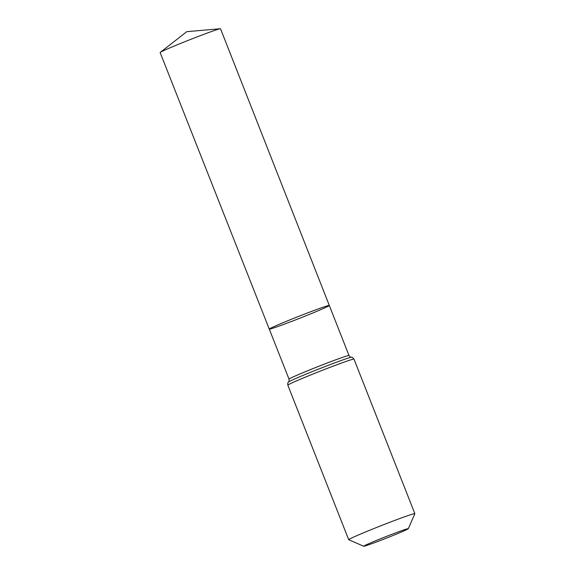 <?xml version="1.0" encoding="UTF-8"?>
<svg xmlns="http://www.w3.org/2000/svg" width="575" height="575" viewBox="0 0 575 575"><rect width="100%" height="100%" fill="white"/><g stroke="black" fill="none" stroke-linecap="round" stroke-linejoin="round"><path stroke-width="0.86" d="M269.272 329.101A32.265 1.071 -21.5 0 1 298.899 316.286A32.265 1.071 -21.5 0 1 329.31 305.454A32.265 1.071 -21.5 0 1 328.375 306.123A32.265 1.071 -21.5 0 1 295.737 319.822A32.265 1.071 -21.5 0 1 269.272 329.101A32.265 1.071 -21.5 0 1 298.899 316.286A32.265 1.071 -21.5 0 1 329.31 305.454L220.527 28.786A32.452 1.078 -21.5 0 0 220.297 28.75A32.452 1.078 -21.5 0 0 192.244 38.777A32.452 1.078 -21.5 0 0 161.086 51.901A32.452 1.078 -21.5 0 0 160.288 52.39A32.452 1.078 -21.5 0 0 160.145 52.577L289.024 379.155A32.229 1.071 -21.5 0 1 318.622 366.347A32.229 1.071 -21.5 0 1 349.003 355.53L329.31 305.454M407.632 529.151A23.977 0.798 -21.5 0 1 383.741 539.185A23.977 0.798 -21.5 0 1 363.731 546.25A23.977 0.798 -21.5 0 1 385.724 536.705A23.977 0.798 -21.5 0 1 408.322 528.684A23.977 0.798 -21.5 0 1 407.632 529.151M363.731 546.25L348.738 539.738A35.549 1.179 -21.5 0 1 348.702 539.709A35.549 1.179 -21.5 0 1 381.347 525.586A35.549 1.179 -21.5 0 1 414.855 513.655A35.549 1.179 -21.5 0 1 414.848 513.698L408.322 528.684M348.702 539.709L287.831 385.185A35.549 1.179 -21.5 0 1 320.476 371.055A35.549 1.179 -21.5 0 1 353.984 359.123C352.834 357.636 351.965 357.018 351.382 357.283C350.951 357.571 350.153 356.989 349.003 355.53M287.831 385.185C287.658 383.309 287.874 382.267 288.485 382.059A33.889 1.121 -21.5 0 1 319.549 368.704A33.889 1.121 -21.5 0 1 351.382 357.283M288.485 382.059C288.995 381.98 289.175 381.009 289.024 379.155M414.855 513.655L353.984 359.123M220.297 28.75L186.782 31.661L160.288 52.39"/></g></svg>
